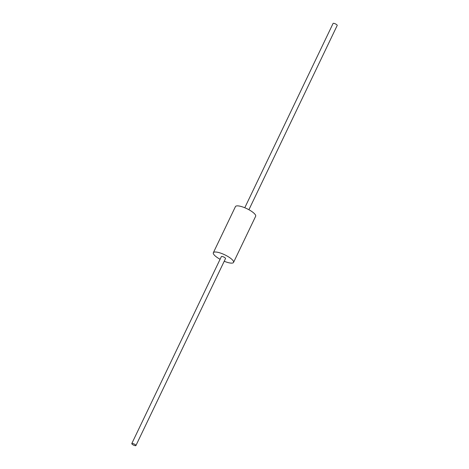 <?xml version="1.0" encoding="UTF-8"?>
<svg xmlns="http://www.w3.org/2000/svg" width="469" height="469" viewBox="0 0 469 469"><rect width="100%" height="100%" fill="white"/><g stroke="black" fill="none" stroke-linecap="round" stroke-linejoin="round"><path stroke-width="0.7" d="M224.223 261.251A11.197 3.054 -154.4 0 0 233.55 262.406A11.197 3.054 -154.4 0 0 224.768 254.814A11.197 3.054 -154.4 0 0 213.348 252.727A11.197 3.054 -154.4 0 0 214.837 255.611A11.197 3.054 -154.4 0 0 220.09 259.275M213.348 252.727L235.45 206.595A11.197 3.054 25.6 0 1 246.87 208.676A11.197 3.054 25.6 0 1 255.652 216.273L233.55 262.406M132.745 443.492A2.292 0.627 -154.4 0 0 131.789 443.568A2.292 0.627 -154.4 0 0 133.589 445.122A2.292 0.627 -154.4 0 0 135.922 445.55A2.292 0.627 -154.4 0 0 134.978 444.471A2.292 0.627 -154.4 0 0 132.745 443.492M131.789 443.568L221.38 256.578A2.292 0.627 25.6 0 1 222.335 256.502A2.292 0.627 25.6 0 1 224.569 257.475A2.292 0.627 25.6 0 1 225.513 258.56L135.922 445.55M244.777 207.749L333.078 23.45A2.292 0.627 25.6 0 1 335.411 23.878A2.292 0.627 25.6 0 1 337.211 25.432L248.91 209.725"/></g></svg>
